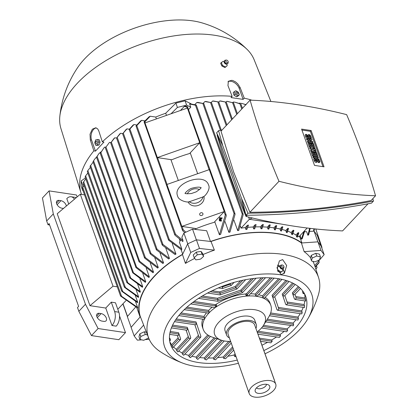 <?xml version="1.0" encoding="UTF-8"?>
<svg xmlns="http://www.w3.org/2000/svg" width="418" height="418" viewBox="0 0 418 418"><rect width="100%" height="100%" fill="white"/><g stroke="black" fill="none" stroke-linecap="round" stroke-linejoin="round"><path stroke-width="0.63" d="M188.821 201.915L203.394 196.81C205.499 195.953 210.714 188.993 208.598 185.106L208.551 184.981C204.491 171.683 172.268 183.492 177.561 195.87L177.608 196C178.439 200.562 187.045 202.537 188.821 201.915M203.049 196.706A8.381 7.132 161.4 0 1 197.333 202.746A8.381 7.132 161.4 0 1 189.056 201.607M200.943 187.52C201.622 187.75 200.023 189.197 196.146 191.872L191.407 193.534C186.872 193.874 184.777 193.748 185.111 193.158M187.337 193.832A8.381 7.132 161.4 0 1 199.49 189.594M203.895 196.418A8.381 7.132 161.4 0 1 198.21 205.421A8.381 7.132 161.4 0 1 188.105 201.92M181.851 226.41L224.241 211.555L209.303 169.619L166.918 184.474L181.851 226.41L196.319 228.583A91.176 47.83 160.4 0 1 214.12 222.345L224.241 211.555M201.8 215.489A1.677 1.426 161.4 0 1 200.844 212.799A1.677 1.426 161.4 0 1 201.8 215.489M274.542 229.759L275.948 225.626A94.975 49.82 160.4 0 1 276.345 225.683A94.975 49.82 160.4 0 1 276.737 225.741L275.331 229.874A91.176 47.83 160.4 0 0 274.934 229.816A91.176 47.83 160.4 0 0 274.542 229.759L273.863 227.847A91.176 47.83 160.4 0 0 269.49 227.319M268.001 229.043L269.417 224.9A94.975 49.82 160.4 0 1 270.253 224.968L268.842 229.111A91.176 47.83 160.4 0 0 268.001 229.043L267.321 227.136A91.176 47.83 160.4 0 0 262.645 226.89M261.067 228.75L262.509 224.581A94.975 49.82 160.4 0 1 263.392 224.602L261.955 228.766A91.176 47.83 160.4 0 0 261.067 228.75L260.388 226.843A91.176 47.83 160.4 0 0 255.393 226.896M253.726 228.897L255.21 224.685A94.975 49.82 160.4 0 1 256.145 224.649L254.666 228.855A91.176 47.83 160.4 0 0 253.726 228.897L253.047 226.99A91.176 47.83 160.4 0 0 247.717 227.361M245.941 229.513L247.493 225.229A94.975 49.82 160.4 0 1 248.48 225.135L246.939 229.409A91.176 47.83 160.4 0 0 245.941 229.513L245.261 227.601A91.176 47.83 160.4 0 0 241.055 228.118L240.35 226.143M237.68 230.637L242.262 214.162L242.837 213.661L243.187 214.659L238.741 230.47A91.176 47.83 160.4 0 0 237.68 230.637L233.939 220.134M228.865 232.351L234.096 213.729L234.686 213.264L235.057 214.329L229.999 232.1A91.176 47.83 160.4 0 0 228.865 232.351L225.056 221.644M219.403 234.754L225.38 214.711A0.502 0.261 -19.6 0 1 225.861 214.606L226.269 215.714L220.626 234.409A91.176 47.83 160.4 0 0 219.403 234.754L214.747 221.676M197.662 173.7L190.242 152.852M166.469 115.384L165.711 113.247L175.884 103.121L185.075 100.827L191.157 103.836M144.043 121.878L149.132 116.737A96.741 50.75 -19.6 0 1 150.25 116.235L155.742 117.056A91.176 47.83 -19.6 0 1 165.711 113.247M155.742 117.056L156.4 118.911M170.899 159.624L178.324 180.477M195.405 228.447L195.781 229.492M196.366 239.864L192.541 229.127L206.659 230.736L210.468 241.437M301.895 242.962A91.176 47.83 160.4 0 0 276.183 233.312A91.176 47.83 160.4 0 0 210.588 241.452L210.991 241.499A90.837 47.652 -19.6 0 1 301.446 242.994L317.915 241.844L321.108 246.05L324.169 254.651L314.686 265.534A90.554 47.506 160.4 0 0 312.878 261.344M199.731 142.731L189.615 153.521A91.176 47.83 160.4 0 0 171.814 159.76L157.346 157.586L144.994 122.908L187.384 108.053L199.731 142.731L157.346 157.586M234.989 213.702L196.293 105.022L190.07 103.81L189.636 104.03L190.76 107.18L186.606 105.127L177.415 107.421L171.019 113.79M177.415 107.421L175.884 103.121M186.606 105.127L185.075 100.827M196.293 105.022L195.452 105.211L189.636 104.03M186.935 106.647L187.567 107.065A0.502 0.261 160.4 0 0 187.086 107.175L184.291 106.397L180.461 110.477M225.861 214.606A105.184 55.176 160.4 0 0 225.38 214.711M226.201 215.082L187.583 107.055M187.436 106.668L185.446 106.125A102.478 53.76 160.4 0 0 184.291 106.397M190.76 107.18L188.602 109.485M194.94 104.474L196.747 102.546A96.741 50.75 -19.6 0 1 197.792 102.394L203.634 103.565L196.747 102.546M203.331 103.209L204.883 101.558A96.741 50.75 -19.6 0 1 205.865 101.469L211.32 102.65L204.883 101.564M368.023 203.791L342.588 230.908A560.454 334.154 -136.8 0 1 246.024 216.419A683.608 407.581 -136.8 0 1 230.104 175.628A683.608 407.581 -136.8 0 1 217.13 135.275L217.412 134.977M373.462 201.048L371.503 203.138C330.988 210.876 289.151 214.92 246.003 215.27L216.623 132.762L218.583 130.677L222.752 145.663L241.536 198.414L247.963 213.185C291.111 212.835 332.942 208.786 373.462 201.048L372.835 198.665M222.062 130.019L218.583 130.677M250.084 100.142L221.002 131.147L233.605 171.897L249.896 212.292C291.56 211.983 331.944 208.08 371.043 200.572L375.542 195.776A683.608 407.581 43.2 0 0 362.568 155.423A683.608 407.581 43.2 0 0 346.647 114.631A560.454 334.154 43.2 0 0 250.084 100.142A683.608 407.581 43.2 0 0 263.058 140.495A683.608 407.581 43.2 0 0 278.978 181.287A560.454 334.154 43.2 0 0 375.542 195.776M311.117 130.526L324.039 166.824L314.508 165.392L301.587 129.099L311.117 130.526L310.381 131.315L322.968 166.662M301.921 130.045L310.381 131.315M312.899 142.245L312.162 143.034L307.685 142.36L307.397 141.556L308.134 140.767L310.59 139.612L307.559 139.157L307.272 138.348L311.75 139.022L312.037 139.826L309.581 140.986L312.612 141.441L312.899 142.245L308.421 141.577L308.134 140.767M309.148 140.291L306.822 139.941L306.535 139.137L307.272 138.348M312.037 139.826L310.287 141.091M316.154 151.389L315.418 152.173L310.94 151.499L310.558 150.428L311.295 149.639L313.772 149.247L310.72 148.029L310.339 146.953L314.811 147.622L315.099 148.432L312.863 148.092L315.386 149.236L315.58 149.775L313.625 150.245L315.867 150.579L316.154 151.389L311.676 150.715L311.295 149.639M311.838 149.555L309.984 148.813L309.602 147.737L310.339 146.953M318.354 157.57L317.617 158.354L313.145 157.685L312.857 156.875L313.594 156.092L318.067 156.766L318.354 157.57L313.876 156.902L313.594 156.092M319.885 161.87L319.096 161.756L318.427 159.869A0.669 0.397 43.2 0 0 317.946 159.336A0.669 0.397 43.2 0 0 317.408 159.336A0.669 0.397 43.2 0 0 317.372 159.713L317.659 160.522A1.677 0.998 43.2 0 1 317.565 161.468A1.677 0.998 43.2 0 1 316.233 161.463A1.677 0.998 43.2 0 1 315.026 160.125L314.357 158.244L315.146 158.365L315.815 160.246A0.669 0.397 43.2 0 0 316.301 160.778A0.669 0.397 43.2 0 0 316.834 160.784A0.669 0.397 43.2 0 0 316.87 160.402L316.583 159.598A1.677 0.998 43.2 0 1 316.677 158.647A1.677 0.998 43.2 0 1 318.014 158.652A1.677 0.998 43.2 0 1 319.216 159.989L319.885 161.87L319.148 162.659L318.359 162.539L317.722 160.752M317.565 161.468L316.828 162.252A1.677 0.998 -136.8 0 1 315.496 162.247A1.677 0.998 -136.8 0 1 314.289 160.909L313.62 159.028L314.357 158.244M315.783 160.146A1.677 0.998 -136.8 0 1 315.94 159.43L316.677 158.647M315.747 152.345L316.536 152.46L317.685 155.689L316.948 156.473L312.471 155.804L311.321 152.575L312.058 151.791L312.852 151.912L313.709 154.331L314.764 154.488L313.996 152.335L314.791 152.455L315.553 154.608L316.609 154.764L315.747 152.345L315.02 153.113M312.492 143.202L313.281 143.322L314.43 146.551L313.693 147.335L309.215 146.661L308.071 143.437L308.803 142.653L309.597 142.768L310.454 145.187L311.509 145.349L310.741 143.196L311.535 143.317L312.298 145.464L313.354 145.621L312.492 143.202L311.771 143.975M311.368 137.945L310.574 137.825L309.905 135.944A0.669 0.397 43.2 0 0 309.425 135.411A0.669 0.397 43.2 0 0 308.892 135.406A0.669 0.397 43.2 0 0 308.855 135.787L309.142 136.592A1.677 0.998 43.2 0 1 309.048 137.543A1.677 0.998 43.2 0 1 307.711 137.538A1.677 0.998 43.2 0 1 306.509 136.2L305.835 134.319L306.629 134.434L307.298 136.315A0.669 0.397 43.2 0 0 307.779 136.853A0.669 0.397 43.2 0 0 308.312 136.853A0.669 0.397 43.2 0 0 308.348 136.477L308.061 135.667A1.677 0.998 43.2 0 1 308.155 134.721A1.677 0.998 43.2 0 1 309.492 134.727A1.677 0.998 43.2 0 1 310.694 136.064L311.368 137.945L310.631 138.729L309.837 138.614L309.205 136.827M309.048 137.543L308.312 138.327A1.677 0.998 -136.8 0 1 308.103 138.473M307.204 138.426A1.677 0.998 -136.8 0 1 305.772 136.984L305.103 135.103L305.835 134.319M307.261 136.221A1.677 0.998 -136.8 0 1 307.418 135.505L308.155 134.721M310.574 137.825L309.837 138.614M314.43 146.551L309.952 145.877L308.803 142.653M310.741 143.196L310.02 143.964M309.952 145.877L309.215 146.661M317.685 155.689L313.207 155.015L312.058 151.791M313.996 152.335L313.275 153.108M313.207 155.015L312.471 155.804M319.096 161.756L318.359 162.539M313.876 156.902L313.145 157.685M315.58 149.775L314.953 150.443M315.099 148.432L314.655 148.907M310.72 148.029L309.984 148.813M311.676 150.715L310.94 151.499M307.559 139.157L306.822 139.941M308.421 141.577L307.685 142.36M249.896 212.292L278.978 181.287M222.752 145.663L216.623 132.762M247.963 213.185L246.003 215.27L241.536 198.414M246.024 216.419L247.106 215.265M248.569 217.057L249.358 219.272L252.404 217.992M281.162 224.043L249.358 219.272L241.055 228.118M246.082 104.808L245.12 104.401M241.776 108.999L239.932 103.821L234.791 102.17L239.864 103.654M232.826 102.504L233.275 102.023L234.791 102.17M227.267 101.328L233.416 102.906L226.749 101.297A96.741 50.75 -19.6 0 1 226.755 101.297M226.143 102.144L219.852 100.968A96.741 50.75 -19.6 0 1 220.735 100.984L226.143 102.144M218.572 101.961L212.569 101.046A96.741 50.75 -19.6 0 1 213.504 101.015L218.572 101.961M245.413 105.127L245.188 104.5L242.095 103.497L245.873 104.636M239.295 103.293L239.43 103.141A96.741 50.75 -19.6 0 1 239.436 103.141L242.095 103.497M226.007 102.091L226.749 101.297M226.89 124.872L218.776 102.091L219.852 100.968M211.283 102.42L212.569 101.046M225.725 162.942L225.145 163.553M247.493 225.229L245.261 227.601M255.21 224.685L253.047 226.99M262.509 224.581L260.388 226.843M269.417 224.9L267.321 227.136M275.948 225.626L273.863 227.847M280.008 228.98L280.687 230.888A91.176 47.83 160.4 0 1 281.429 231.06L282.845 226.917A94.975 49.82 160.4 0 0 282.103 226.749L280.008 228.98A91.176 47.83 160.4 0 0 275.943 228.176M285.76 230.532L286.44 232.439A91.176 47.83 160.4 0 1 287.129 232.664L288.572 228.494A94.975 49.82 160.4 0 0 287.877 228.275L285.76 230.532A91.176 47.83 160.4 0 0 282.009 229.461M291.106 232.518L291.785 234.425A91.176 47.83 160.4 0 1 292.422 234.707L293.906 230.49A94.975 49.82 160.4 0 0 293.264 230.219L291.106 232.518A91.176 47.83 160.4 0 0 287.678 231.175M296.012 234.963L296.691 236.875A91.176 47.83 160.4 0 1 297.276 237.215L298.823 232.93A94.975 49.82 160.4 0 0 298.233 232.601L296.012 234.963A91.176 47.83 160.4 0 0 292.934 233.349M307.167 228.003L298.917 236.802A91.176 47.83 160.4 0 0 297.741 236.013M280.687 230.888L282.103 226.749M286.44 232.439L287.877 228.275M291.785 234.425L293.264 230.219M296.691 236.875L298.233 232.601M192.541 229.127L183.91 233.077L181.867 237.304L182.985 240.454L182.87 241.604L175.111 235.339L174.74 234.273L175.492 234.268L182.985 240.454M187.734 243.814L183.91 233.077M182.692 254.118L181.088 249.624M180.586 239.937L179.437 242.315L181.809 248.966L181.626 249.933L168.595 240.188L168.579 239.686L169.342 239.718L181.809 248.966M133.99 124.543L129.371 129.585L129.261 129.298L133.076 125.076A96.741 50.75 -19.6 0 1 133.99 124.543L136.696 124.945M141.707 120.327L136.258 126.21L136.127 125.855L140.699 120.844A96.741 50.75 -19.6 0 1 141.707 120.327L144.785 120.786M184.845 232.648L182.875 230.924L182.499 229.801A0.502 0.261 -19.6 0 1 182.943 229.586L185.932 232.152M150.25 116.235L144.654 122.046A0.502 0.261 160.4 0 0 144.205 122.265L182.535 230.402M144.205 122.265L144.419 121.549M182.943 229.586A105.184 55.176 160.4 0 0 182.499 229.801M179.322 238.955L180.059 241.024M136.132 289.878L138.593 296.79A91.176 47.83 160.4 0 0 138.426 297.438L124.606 287.412L124.392 286.79L138.593 296.79M135.354 295.62L137.632 302.021A91.176 47.83 160.4 0 0 137.574 302.684L121.915 291.383L121.716 290.797L137.632 302.021M135.495 301.519L137.585 307.387A91.176 47.83 160.4 0 0 137.653 308.066L120.593 296.054A0.502 0.261 -19.6 0 1 120.614 295.777L120.63 295.772M136.77 307.606L140.114 317.006L140.37 316.713L143.651 325.068A90.554 47.506 160.4 0 0 144.126 326.401L148.703 338.094A90.168 47.302 -19.6 0 1 162.565 296.503A90.168 47.302 -19.6 0 1 282.902 254.332A90.168 47.302 -19.6 0 1 318.568 277.609A90.168 47.302 -19.6 0 1 318.202 295.401C315.632 303.583 312.189 311.373 307.867 318.772A78.103 40.969 -19.6 0 1 265.002 353.785M140.37 316.713A90.837 47.652 -19.6 0 1 154.764 275.995A90.837 47.652 -19.6 0 1 182.488 254.541L182.629 254.249A91.176 47.83 160.4 0 0 140.114 317.001L131.1 327.346L134.162 335.947L143.651 325.068M172.211 243.495L175.962 254.034A91.176 47.83 160.4 0 0 175.116 254.578L162.492 245.329L162.158 244.373L162.936 244.446L175.962 254.034M165.8 248.182L169.452 258.434A91.176 47.83 160.4 0 0 168.684 258.988L156.567 250.016L156.248 249.091L157.043 249.206L169.452 258.434M160.031 253L163.563 262.922A91.176 47.83 160.4 0 0 162.868 263.492L150.423 254.076L150.104 253.167L150.919 253.339L163.563 262.922M154.859 257.937L158.265 267.499A91.176 47.83 160.4 0 0 157.643 268.079L144.8 258.209L144.492 257.321L145.328 257.545L158.265 267.499M150.266 262.985L153.531 272.165A91.176 47.83 160.4 0 0 153.254 272.458A91.176 47.83 160.4 0 0 152.983 272.75L139.022 261.757L138.708 260.858L139.575 261.166L153.531 272.165M146.237 268.147L149.357 276.909A91.176 47.83 160.4 0 0 148.876 277.51L135.939 267.557L135.657 266.741L136.519 267.045L149.357 276.909M142.784 273.409L145.751 281.742A91.176 47.83 160.4 0 0 145.339 282.354L132.694 272.766L132.433 272.008L145.751 281.742M139.92 278.785L142.726 286.664A91.176 47.83 160.4 0 0 142.386 287.286L129.977 278.059L129.737 277.353L142.726 286.664M137.684 284.271L140.317 291.675A91.176 47.83 160.4 0 0 140.067 292.307L127.035 282.72L126.811 282.056L140.317 291.675M100.827 152.377L100.278 153.385L138.708 260.858M100.278 153.385L103.941 147.904L100.895 152.549L139.575 261.166M105.613 147.152L104.834 147.037L103.941 147.904M84.546 194.887L80.303 194.25L57.224 213.739L89.964 305.678L113.043 286.194L80.303 194.25M117.286 286.832L113.043 286.194M63.494 208.441L61.854 208.195A4.859 2.9 -136.8 0 1 57.37 205.123A4.859 2.9 -136.8 0 1 56.921 200.974A4.859 2.9 -136.8 0 1 59.079 200.4L60.918 200.677A4.859 2.9 -136.8 0 1 66.342 206.037M102.06 321.113A4.859 2.9 -136.8 0 1 97.577 318.035A4.859 2.9 -136.8 0 1 97.128 313.887A4.859 2.9 -136.8 0 1 99.285 313.312L101.125 313.589A4.859 2.9 -136.8 0 1 105.608 316.666A4.859 2.9 -136.8 0 1 106.057 320.815A4.859 2.9 -136.8 0 1 103.904 321.385L102.06 321.113M119.532 315.94L125.478 332.639L98.099 328.532L85.46 304.241L53.295 213.911L49.084 190.885L76.463 194.992L77.147 196.915M105.759 308.05L111.282 302.162L115.493 302.794L118.843 312.204A10.058 6.113 -81.5 0 1 116.194 326.155L111.977 325.523L105.759 308.05L89.964 305.678M68.719 204.031L66.796 198.634A10.058 6.113 98.5 0 1 71.159 196.753A10.058 6.113 98.5 0 1 74.435 199.203M76.285 197.646A10.058 6.113 -81.5 0 0 75.371 197.385L71.159 196.753M111.282 302.162L114.631 311.572A10.058 6.113 98.5 0 1 111.977 325.523M49.084 190.885L42.458 197.949L46.67 220.976L48.007 224.743L49.115 223.562L78.6 306.368L77.497 307.543L78.835 311.305L85.46 304.241M78.835 311.305L91.469 335.597L98.099 328.532M46.67 220.976L53.295 213.911M49.622 224.983L48.007 224.743M91.469 335.597L118.848 339.703L125.478 332.639M117.808 309.294L125.933 300.631M127.035 282.72L126.811 282.056M87.921 170.471L87.341 171.495M129.977 278.059L129.737 277.353M93.162 162.168L90.11 166.239M90.664 165.309L90.1 166.265M93.015 161.771L132.433 272.008M93.616 160.752L93.094 161.688M93.104 161.583L94.562 159.31L93.601 160.841L133.3 272.327M96.516 157.267L135.657 266.741M97.096 156.275L96.615 157.189M96.589 157.058L99.019 153.474L97.117 156.389L136.519 267.045M105.979 147.047L109.328 142.569L105.979 147.047L145.328 257.545M114.798 137.783L110.801 142.794L114.114 138.353A96.741 50.75 -19.6 0 1 114.798 137.783L116.544 138.044M120.598 133.279L116.659 137.919L119.841 133.838A96.741 50.75 -19.6 0 1 120.598 133.279L122.584 133.577M126.978 128.864L122.746 133.692L126.147 129.408A96.741 50.75 -19.6 0 1 126.978 128.864L129.319 129.214M135.683 307.016L127.323 316.604L131.132 327.304M82.33 188.21L82.325 188.236A0.502 0.261 160.4 0 0 82.304 188.518M121.857 296.707L120.614 295.777A105.184 55.176 160.4 0 0 120.593 296.054M82.858 187.18L82.325 188.236M84.102 185.608L82.738 187.238L121.565 296.278L137.585 307.387M83.71 184.516L82.675 185.226L82.675 187.342M82.68 189.641L82.68 190.472L82.999 190.535M121.915 291.383L121.716 290.797M83.757 181.725L83.177 182.943M85.815 178.899L83.657 181.793L122.641 291.278M124.606 287.412L124.392 286.79M85.721 175.759L85.126 176.851M109.328 142.569L109.553 142.371A96.741 50.75 -19.6 0 1 109.553 142.366L110.749 142.548M99.019 153.474L100.984 151.828M96.678 156.891L94.562 159.31M90.403 167.346L87.853 170.534L127.694 282.427M87.827 173.026L85.633 175.816L125.29 287.197M82.675 185.226L81.144 180.926L85.476 177.948M82.68 190.472L81.149 186.172L81.144 180.926M141.681 339.85L137.355 340.147L134.162 335.947M318.715 263.157L315.203 267.139M319.216 262.123L318.62 263.215M315.078 266.752L319.153 262.279L318.688 260.942M316.494 268.44L315.909 269.333M317.006 267.478L316.421 268.502M315.856 269.166L316.948 267.598L316.405 266.057M321.583 247.378L321.98 247.44L315.789 228.986M321.019 245.936L317.225 235.282L314.08 231.138L309.539 231.452M314.446 228.845L314.054 231.138M313.516 231.175L313.944 228.787M310.187 228.369L308.693 234.744L307.92 235.329L309.618 228.301M304.523 231.802L306.608 231.656L307.92 235.329M304.879 230.443L302.23 238.777L301.388 239.19L303.985 231.394M317.894 241.85L314.08 231.138M300.093 235.548L301.388 239.19M301.937 242.962L299.513 236.165M244.243 98.173L243.109 99.379L231.002 97.566L232.136 96.354L227.956 85.606L228.364 81.264L231.818 80.319L233.019 80.611L235.543 81.902L237.764 83.846L240.057 87.409L244.243 98.173A105.252 55.213 -19.6 0 1 251.918 100.221M102.332 141.843L103.951 142.089L95.487 151.117L93.862 150.872L90.304 139.905L90.022 134.215L92.321 129.204L95.712 127.772L97.65 128.854L98.768 130.86L102.332 141.843A105.252 55.213 -19.6 0 1 232.136 96.354M81.526 194.433A105.252 55.213 -19.6 0 1 81.019 192.944A105.252 55.213 -19.6 0 1 93.862 150.872M81.019 192.944L60.96 128.624A102.572 53.807 -19.6 0 1 59.826 116.324A102.572 53.807 -19.6 0 1 115.211 55.38A102.572 53.807 -19.6 0 1 214.282 35.222A102.572 53.807 -19.6 0 1 247.278 49.58A102.572 53.807 -19.6 0 1 254.175 59.821L270.906 101.49M221.357 62.569L220.662 63.317L221.937 66.06L224.931 67.528L227.157 65.72L226.843 64.341M227.988 81.771A7.712 4.598 -136.8 0 1 230.929 81.264A7.712 4.598 -136.8 0 1 239.185 88.36L243.109 99.379M223.923 61.577L223.05 61.326M225.312 67.084L227.225 65.683M224.732 60.516A2.179 1.301 43.2 0 0 224.597 60.605A2.179 1.301 43.2 0 0 224.424 60.814L224.132 62.125A1.776 1.061 43.2 0 0 226.227 64.137A1.776 1.061 43.2 0 0 226.284 64.142L227.57 63.766A2.179 1.301 43.2 0 0 227.768 63.578A2.179 1.301 43.2 0 0 227.852 63.437M222.339 65.333L225.61 67.105M221.242 62.434L222.601 65.61M223.118 61.289L221.211 62.695M224.424 60.814A2.179 1.301 43.2 0 0 224.863 62.716A2.179 1.301 43.2 0 0 226.869 63.923A2.179 1.301 43.2 0 0 227.57 63.766M226.211 60.067L225.292 60.208A2.137 1.275 43.2 0 0 224.847 60.401A2.137 1.275 43.2 0 0 224.978 62.292A2.137 1.275 43.2 0 0 227.078 63.656A2.137 1.275 43.2 0 0 227.956 63.317A2.137 1.275 43.2 0 0 228.118 62.862L228.202 61.937A1.51 0.899 43.2 0 0 226.425 60.061A1.51 0.899 43.2 0 0 226.211 60.067A1.51 0.899 43.2 0 0 225.856 61.315A1.51 0.899 43.2 0 0 227.465 62.501A1.51 0.899 43.2 0 0 228.202 61.937M222.564 65.391L221.937 66.06M225.464 66.964L224.931 67.528M59.826 116.324C61.796 98.272 67.92 81.761 78.197 66.791A81.118 42.552 -19.6 0 1 192.923 20.9A81.118 42.552 -19.6 0 1 201.737 22.802C219.163 27.907 234.341 36.831 247.278 49.58M95.487 151.117L91.558 140.093A7.712 4.687 98.5 0 1 93.59 129.397A7.712 4.687 98.5 0 1 96.323 127.929M95.607 145.135L97.122 145.359L99.035 145.036L100.064 142.219L99.181 139.737L97.671 139.513L98.554 141.995L97.525 144.806L95.607 145.135L94.724 142.653L95.753 139.842L97.671 139.513M100.064 142.219L98.554 141.995M99.035 145.036L97.525 144.806M96.814 143.337A1.301 0.789 -81.5 0 0 97.154 141.53A1.301 0.789 -81.5 0 0 96.067 141.247A1.301 0.789 -81.5 0 0 95.727 143.055A1.301 0.789 -81.5 0 0 96.814 143.337M234.221 91.657L233.166 92.786L234.049 95.267L236.598 96.824L238.26 95.9L239.321 94.771L237.654 95.696L235.109 94.139L234.221 91.657L235.888 90.732L238.432 92.289L239.321 94.771M236.598 96.824L237.654 95.696M237.283 94.113A1.301 0.779 43.2 0 0 237.931 93.219A1.301 0.779 43.2 0 0 236.536 92.023A1.301 0.779 43.2 0 0 235.888 92.911A1.301 0.779 43.2 0 0 237.283 94.113M234.049 95.267L235.109 94.139M317.915 241.844L320.982 250.45L324.169 254.651M149.221 339.322L145.14 339.609M310.553 257.791A90.554 47.506 160.4 0 0 304.126 251.626L301.446 242.994M210.991 241.499L214.392 250.142A90.554 47.506 160.4 0 0 203.059 254.541M194.715 258.397A90.554 47.506 160.4 0 0 185.43 263.397L182.488 254.541M311.802 261.098A90.466 47.453 160.4 0 0 311.462 260.654L310.532 257.864L311.243 255.388L312.199 258.073L316.729 256.004L320.423 256.851L319.592 259.771L315.062 261.846L311.802 261.098M200.948 258.826A90.466 47.453 160.4 0 0 200.023 259.249L195.833 259.871L194.182 257.697L197.28 254.813L202.03 254.107L203.681 256.281L200.948 258.826M238.422 363.258A78.103 40.969 -19.6 0 1 195.269 366.304A78.103 40.969 -19.6 0 1 183.016 363.226C174.99 360.227 167.399 356.366 160.235 351.648A90.168 47.302 -19.6 0 1 148.703 338.094M281.1 274.579L277.155 268.612L279.376 260.921L282.641 259.583L286.664 265.514L284.402 273.2L281.1 274.579M183.016 363.226A78.103 40.969 -19.6 0 1 176.83 311.368A78.103 40.969 -19.6 0 1 281.063 274.84A78.103 40.969 -19.6 0 1 307.867 318.772M277.343 265.19A6.035 3.595 -136.8 0 1 277.374 265.195A6.035 3.595 -136.8 0 1 279.976 266.198M282.866 268.915A6.035 3.595 -136.8 0 1 283.801 273.753M281.011 271.846L280.274 272.635L277.411 270.88M278.148 270.096L277.562 270.718M277.045 267.165L278.169 270.315M277.923 270.028L281.157 272.003M279.104 266.235L276.993 267.41M280.494 265.425A2.179 1.301 43.2 0 0 280.358 265.514A2.179 1.301 43.2 0 0 280.18 265.723L279.893 267.034A1.776 1.061 43.2 0 0 281.878 269.035A1.776 1.061 43.2 0 0 282.045 269.051L283.331 268.675A2.179 1.301 43.2 0 0 283.529 268.487A2.179 1.301 43.2 0 0 283.613 268.346M279.699 266.48L279.025 266.261M280.274 272.635L282.887 270.807L282.605 269.249M280.854 271.956L282.965 270.786M280.18 265.723A2.179 1.301 43.2 0 0 280.572 267.557A2.179 1.301 43.2 0 0 282.5 268.821A2.179 1.301 43.2 0 0 283.331 268.675M281.967 264.975L281.053 265.116A2.137 1.275 43.2 0 0 280.609 265.31A2.137 1.275 43.2 0 0 280.697 267.133A2.137 1.275 43.2 0 0 282.709 268.549A2.137 1.275 43.2 0 0 283.717 268.225A2.137 1.275 43.2 0 0 283.879 267.766L283.963 266.846A1.51 0.899 43.2 0 0 282.275 264.981A1.51 0.899 43.2 0 0 281.967 264.975A1.51 0.899 43.2 0 0 281.591 266.177A1.51 0.899 43.2 0 0 283.138 267.4A1.51 0.899 43.2 0 0 283.963 266.846M237.283 360.055A71.734 37.63 -19.6 0 1 170.591 344.636A71.734 37.63 -19.6 0 1 181.83 312.115A71.734 37.63 -19.6 0 1 252.686 278.571A71.734 37.63 -19.6 0 1 305.741 296.508A71.734 37.63 -19.6 0 1 294.502 329.023A71.734 37.63 -19.6 0 1 263.862 350.582M177.713 335.565L178.434 335.424L179.024 334.081L180.644 338.899L179.907 339.813L178.601 339.129L172.111 346.052L171.631 344.709A71.734 37.63 -19.6 0 1 169.828 341.877M172.88 346.924C173.047 347.844 172.775 347.504 172.064 345.911M190.592 338.381L177.864 351.956L176.767 350.692L176.286 349.349A71.734 37.63 -19.6 0 1 173.559 346.94M200.729 337.18L183.748 355.284L182.494 354.192L182.013 352.844A71.734 37.63 -19.6 0 1 178.721 351.036M210.447 336.427L190.509 357.683L189.119 356.737L188.638 355.389A71.734 37.63 -19.6 0 1 184.866 354.093M217.193 338.836L198.069 359.229L197.62 359.349L196.549 358.419L196.068 357.071A71.734 37.63 -19.6 0 1 191.857 356.246M224.22 340.952L206.403 359.945L204.757 359.271L204.277 357.928A71.734 37.63 -19.6 0 1 199.632 357.557M231.238 343.073L215.547 359.799L213.76 359.276L213.284 357.928A71.734 37.63 -19.6 0 1 208.19 358.038M233.714 350.038L225.579 358.707L223.64 358.351L223.16 357.003A71.734 37.63 -19.6 0 1 217.574 357.641M236.128 356.82L234.54 356.329L234.064 354.986A71.734 37.63 -19.6 0 1 227.883 356.256M267.577 342.332A71.734 37.63 -19.6 0 1 261.945 345.205M276.538 336.96A71.734 37.63 -19.6 0 1 271.705 339.991L272.186 341.339L270.88 342.828L260.55 341.281M284.177 331.39A71.734 37.63 -19.6 0 1 280.06 334.531L280.535 335.873L279.454 337.399L257.953 334.175M290.641 325.643A71.734 37.63 -19.6 0 1 287.166 328.877L287.647 330.225L286.758 331.777L261.48 327.984M267.384 319.195L293.133 323.057L293.614 324.399L293.352 325.8L265.691 321.902M186.977 307.131L208.65 310.381L209.125 311.724L208.848 313.119L184.228 309.675M230.642 341.412A26.815 14.066 -19.6 0 1 225.161 341.114A26.815 14.066 -19.6 0 1 221.733 340.325L212.083 337.075A35.864 18.815 -19.6 0 1 203.232 329.379A35.864 18.815 -19.6 0 1 208.848 313.119A35.864 18.815 -19.6 0 1 256.715 296.341A35.864 18.815 -19.6 0 1 270.807 305.312A35.864 18.815 -19.6 0 1 268.811 316.875L263.387 325.491A26.815 14.066 -19.6 0 1 257.169 331.965M265.127 297.339A35.864 18.815 -19.6 0 1 270.038 303.165L270.807 305.312M264.651 298.133L263.977 298.421L262.901 297.282L262.42 295.939L278.566 278.728M258.59 294.7A35.864 18.815 -19.6 0 1 262.42 295.939M274.13 278.137L257.159 296.226L255.633 295.427L255.152 294.084L270.378 277.85M250.455 293.776A35.864 18.815 -19.6 0 1 255.152 294.084M265.503 277.724L248.579 295.772L247.769 295.986L245.988 295.322L245.507 293.979L246.594 293.598L247.769 295.986L247.075 294.946L263.194 277.761M216.2 304.252L216.676 305.595L215.698 307.225L215.113 304.628L216.2 304.252A35.864 18.815 -19.6 0 1 245.507 293.979M192.609 302.527L215.594 305.976L215.698 307.225L214.92 307.564L190.78 303.943M208.65 310.381A35.864 18.815 -19.6 0 1 212.208 307.157M221.733 340.325A26.815 14.066 -19.6 0 1 218.828 322.252A26.815 14.066 -19.6 0 1 254.619 309.707A26.815 14.066 -19.6 0 1 263.387 325.491M229.404 337.927A15.753 8.266 -19.6 0 1 226.582 334.996L225.046 330.695A15.753 8.266 -19.6 0 1 231.708 320.204A15.753 8.266 -19.6 0 1 248.543 316.186A15.753 8.266 -19.6 0 1 254.729 320.125L256.26 324.425A15.753 8.266 -19.6 0 1 255.926 328.485M226.582 334.996A15.753 8.266 -19.6 0 1 233.239 324.504A15.753 8.266 -19.6 0 1 250.074 320.486A15.753 8.266 -19.6 0 1 256.26 324.425M249.217 393.578L228.16 334.437A14.076 7.383 -19.6 0 1 234.111 325.058A14.076 7.383 -19.6 0 1 249.154 321.468A14.076 7.383 -19.6 0 1 254.682 324.99L275.744 384.132A14.076 7.383 -19.6 0 1 269.793 393.51A14.076 7.383 -19.6 0 1 254.75 397.1A14.076 7.383 -19.6 0 1 249.217 393.578A14.076 7.383 -19.6 0 1 255.173 384.205A14.076 7.383 -19.6 0 1 270.216 380.615A14.076 7.383 -19.6 0 1 275.744 384.132M258.246 393.369A7.712 4.044 -19.6 0 1 255.21 389.916A7.712 4.044 -19.6 0 1 266.715 384.341A7.712 4.044 -19.6 0 1 268.784 385.082A7.712 4.044 -19.6 0 1 267.541 390.668A7.712 4.044 -19.6 0 1 258.246 393.369M266.459 384.309A5.361 2.811 -19.6 0 1 263.701 387.606A5.361 2.811 -19.6 0 1 258.376 388.735A5.361 2.811 -19.6 0 1 256.521 387.847M259.05 337.242A4.023 2.445 98.5 0 1 259.327 337.854L274.265 379.795A4.023 2.445 98.5 0 1 274.454 380.505M281.967 279.386L264.364 298.154M270.065 314.498L269.699 315.276M261.396 277.824L246.594 293.603L247.069 294.941L245.988 295.322M181.057 312.957L204.026 316.405A35.864 18.815 -19.6 0 1 206.33 312.993M204.026 316.405L204.501 317.748L204.365 319.31L203.55 319.295M203.232 329.379L202.464 327.226A35.864 18.815 -19.6 0 1 202.746 319.174M209.972 336.208L209.167 335.795M203.885 319.342L178.799 315.58M216.676 305.595L215.594 305.976L215.113 304.628M194.036 301.472L215.113 304.633M195.164 324.749L195.88 324.608L196.465 323.26L195.99 321.912L176.25 318.955M174.494 321.651L195.232 324.76L195.88 324.608L196.476 323.266L195.99 321.912M200.912 336.495L196.476 323.266L200.912 336.485L200.175 337.41L198.869 336.725L194.804 324.697M186.438 330.157L187.154 330.016L187.739 328.668L187.269 327.32L172.597 325.12M171.385 327.9L186.506 330.168L187.154 330.016L187.75 328.673L187.269 327.32M190.78 337.697L187.75 328.673L190.78 337.697L190.044 338.611L188.732 337.927L186.083 330.105M169.666 334.358L177.786 335.576L178.434 335.424L179.019 334.076L178.543 332.728L170.236 331.484M180.644 338.899L178.543 332.728M177.389 335.518L178.601 339.129L177.357 335.513M171.631 344.709L178.12 337.791M169.431 338.376L169.818 338.136L170.304 339.489L169.651 340.863M170.507 340.1L170.304 339.489L170.507 340.1L169.677 341.02M176.286 349.349L188.257 336.589M182.013 352.844L198.393 335.388M188.638 355.389L207.793 334.97M196.068 357.071L214.147 337.796M204.277 357.928L221.007 340.09M213.284 357.928L228.771 341.417M223.16 357.003L232.607 346.93M234.064 354.986L235.088 353.894M259.437 338.152L271.705 339.991M258.089 331.234L280.06 334.531M263.497 325.329L287.166 328.877M295.986 319.728A71.734 37.63 -19.6 0 1 293.133 323.057M270.665 312.967L297.987 317.069L298.468 318.411L297.956 320.026L269.453 315.747M278.299 307.397L301.691 310.908L302.167 312.251L278.749 308.74L274.715 296.723L278.754 308.745L278.158 310.083L276.993 309.822L272.071 295.249L285.975 280.431M300.208 313.646A71.734 37.63 -19.6 0 1 297.987 317.069M272.081 295.249L272.557 296.592L273.858 297.276L274.495 296.952M272.071 295.249L272.552 296.592L273.858 297.276L274.448 297.005L289.021 281.471M302.167 312.251L301.853 313.892L277.568 310.25M287.025 301.989L304.111 304.555L304.591 305.898L287.474 303.332L284.851 295.521L287.474 303.337L286.879 304.675L285.713 304.414L282.207 294.047L292.574 283.002M303.212 307.382A71.734 37.63 -19.6 0 1 301.691 310.908M295.239 284.449L284.585 295.803L283.994 296.075L282.693 295.39L282.207 294.047L282.693 295.39L283.994 296.075L284.632 295.751M304.591 305.898L304.503 307.575L286.288 304.842M295.745 296.581L304.999 297.971L305.474 299.314L296.195 297.919L294.988 294.319L296.2 297.93L295.604 299.267L294.439 299.006L292.344 292.846L298.274 286.529M304.821 300.903A71.734 37.63 -19.6 0 1 304.111 304.555M300.49 288.457L294.721 294.601L294.131 294.878L292.83 294.188L292.344 292.846L292.83 294.188L294.131 294.878L294.768 294.554M305.422 299.173C305.866 300.866 305.856 301.3 305.386 300.49M304.591 293.891A71.734 37.63 -19.6 0 1 304.999 297.971M304.503 293.729L303.16 293.598L302.48 291.644L303.16 291.565M302.48 291.644L302.956 292.987L304.456 293.635M198.513 298.389L217.747 301.274L217.919 299.607L217.438 298.264L240.935 290.029L241.416 291.372L242.586 292.553M217.715 301.268L217.914 299.612L217.438 298.264L202.333 296.001M251.547 278.722L240.935 290.029L241.411 291.372L242.571 292.574L256.056 278.2M207.584 293.034L220.067 294.904L220.239 293.237L219.763 291.895L235.271 286.455L235.757 287.803L236.928 288.984M220.04 294.899L220.239 293.243L219.763 291.895L212.088 290.745M240.674 280.708L235.277 286.461L235.752 287.803L236.907 289.005L245.664 279.668M218.327 287.924L222.392 288.535L222.36 286.299L222.559 286.873L230.093 284.23L231.269 285.41M222.36 288.53L222.559 286.873L221.352 286.691M230.093 284.23L231.248 285.431L234.106 282.385M185.43 263.397L190.733 252.446L199.485 248.438L214.392 250.142M182.629 254.249L187.672 243.84L190.733 252.446M304.126 251.626L320.982 250.45M320.423 256.851L319.467 254.16L315.773 253.313L311.243 255.388M315.773 253.313L316.729 256.004M311.462 260.654L312.199 258.073M203.681 256.281L202.72 253.59L201.068 251.417L196.319 252.122L193.226 255.006L194.182 257.697M196.319 252.122L197.28 254.813M201.068 251.417L202.03 254.107M146.415 332.242L144.346 331.767L139.816 333.841L138.985 336.762L139.941 339.447L140.777 336.527L145.307 334.457L147.476 334.954M148.416 337.352L148.165 338.225L143.635 340.299L139.941 339.447M139.816 333.841L140.777 336.527M144.346 331.767L145.307 334.457M187.672 243.84L196.423 239.838L199.485 248.438M196.423 239.838L210.588 241.452M219.361 218.698L220.176 220.991L219.361 218.698M219.899 218.536L219.554 218.483M220.714 220.829L220.37 220.782M220.772 220.991L220.176 220.991M220.814 221.101L219.586 217.663L219.784 217.454L220.343 219.027L221.618 217.668L221.723 217.956L220.448 219.314L220.814 221.101L221.535 220.97L220.97 219.393L220.448 219.314M220.704 218.645L220.307 217.532L219.784 217.454M220.97 219.393L222.251 218.034L221.618 217.668M222.251 218.034L221.723 217.956M221.535 220.97L221.007 220.892M219.131 219.727L219.539 220.876L219.131 219.727M219.669 219.57L219.325 219.518M220.077 220.72L219.737 220.667M220.134 220.882L219.539 220.876M234.096 213.729L195.452 105.211M225.271 215.019L224.095 211.712M209.125 169.682L199.585 142.888M187.207 108.116L186.851 107.123M242.262 214.162L202.866 103.533M220.422 130.327L210.541 102.577M308.061 135.667L307.35 136.43M308.348 136.477L307.935 136.916M306.509 136.2L305.772 136.984M309.905 135.944L309.179 136.717M316.583 159.598L315.867 160.355M316.87 160.402L316.457 160.841M315.026 160.125L314.289 160.909M318.427 159.869L317.701 160.648M236.745 114.37L232.58 102.682M231.671 119.773L225.406 102.175M226.232 125.572L217.862 102.06M169.342 239.718L129.951 129.089M175.492 234.268L136.848 125.75M183.22 229.759L182.039 226.441M167.075 184.416L157.534 157.617M145.156 122.85L144.8 121.863M118.843 312.204L114.631 311.572M97.326 317.638L101.125 313.589M96.694 316.076L99.285 313.312M57.12 204.726L60.918 200.677M56.487 203.164L59.079 200.4M130.609 277.688L90.617 165.376M150.919 253.339L111.329 142.151M157.043 249.206L117.207 137.334M162.936 244.446L123.305 133.149M127.511 316.389L123.012 303.745M240.063 87.425L239.185 88.36M90.304 139.905L91.558 140.093M185.77 308.218L209.125 311.724M180.059 314.08L204.501 317.748M175.466 320.11L196.465 323.26M182.494 354.192L198.874 336.73L194.835 324.702M172.049 326.312L187.739 328.668M176.767 350.692L188.737 337.932L186.109 330.11M169.954 332.712L179.019 334.076M189.119 356.737L208.895 335.649M196.549 358.419L215.463 338.251M204.757 359.271L222.35 340.513M213.76 359.276L230.511 341.417M223.64 358.351L233.087 348.278M234.54 356.329L235.564 355.237M259.912 339.494L272.186 341.339M257.321 332.388L280.535 335.873M262.703 326.479L287.647 330.225M266.663 320.355L293.614 324.399M270.206 314.174L298.468 318.411M287.312 280.859L272.557 296.592L276.993 309.822M293.75 283.603L282.693 295.39L285.713 304.414M299.262 287.333L292.83 294.188L294.439 299.006M302.956 292.987L303.16 293.598M262.901 297.282L280.06 278.989M255.633 295.427L272.019 277.954M200.656 297.02L217.914 299.612L241.411 291.372L253.522 278.466M220.239 293.237L235.752 287.803L242.863 280.227M230.099 284.235L230.95 283.326M210.113 291.722L220.239 293.243M185.19 193.309L185.216 193.456C183.988 193.936 188.805 188.811 192.332 188.121C197.061 186.945 199.966 186.841 201.048 187.818L200.974 187.677M243.13 214.053L203.738 103.424M221.274 130.165L211.435 102.535M242.435 108.299L240.94 104.098M237.403 113.665L233.552 102.859M232.33 119.073L226.347 102.279M168.595 240.188L129.193 129.543M174.771 234.822L136.069 126.121M126.743 282.317L87.305 171.573M129.679 277.641L90.048 166.348M144.476 257.728L105.331 147.789M150.099 253.595L110.655 142.82M156.243 249.541L116.502 137.93M162.163 244.849L122.578 133.671M127.401 316.52L122.892 303.865M120.546 295.991L82.257 188.455M121.628 290.991L83.172 183M124.313 287.02L85.11 176.924M319.237 262.049L318.798 260.822M317.037 267.4L316.52 265.947M226.702 63.991L226.843 64.403L227.011 63.766M224.456 61.373L223.839 61.582M227.956 63.317L227.768 63.578M318.568 277.609L314.686 265.534M279.637 266.496L280.217 266.282M282.772 268.675L282.605 269.312L282.427 268.826M283.717 268.225L283.529 268.487M173.01 347.52L180.461 339.583M295.014 299.434L305.668 301.033M217.804 301.268L242.524 292.605M220.129 294.899L236.865 289.037M222.449 288.535L231.206 285.463"/></g></svg>
